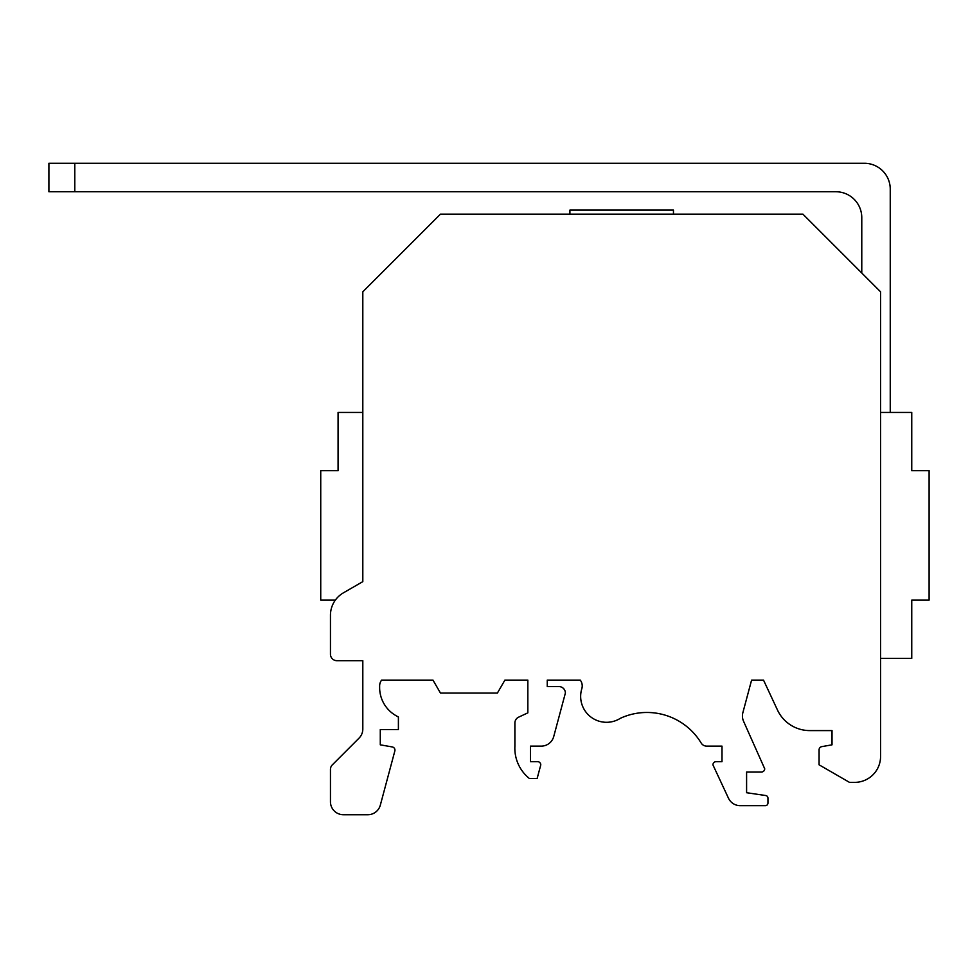 <?xml version="1.0" encoding="UTF-8"?>
<svg xmlns="http://www.w3.org/2000/svg" width="978" height="978" viewBox="0 0 978 978"><rect width="100%" height="100%" fill="white"/><g stroke="black" fill="none" stroke-linecap="round" stroke-linejoin="round"><path stroke-width="1.47" d="M335.332 600.125L320.735 600.125L320.735 470.687L338.082 470.687L338.082 412.447L362.814 412.447M362.814 410.32L362.814 581.641L343.388 592.851A25.893 25.893 0 0 0 330.454 615.272L330.454 654.221A6.467 6.467 0 0 0 336.982 660.688L362.814 660.688L362.814 729.013A12.946 12.946 0 0 1 359.012 738.17L332.349 764.845A6.467 6.467 0 0 0 330.454 769.417L330.454 801.777A12.946 12.946 0 0 0 343.388 814.723L367.826 814.723A12.946 12.946 0 0 0 380.332 805.126L394.843 750.97A3.24 3.24 0 0 0 392.288 746.947L380.283 744.833L380.283 729.551L398.401 729.551L398.401 717.033L395.809 715.541A32.36 32.36 0 0 1 379.635 687.827A32.36 32.36 0 0 0 379.635 688.133L379.635 685.969A9.707 9.707 0 0 1 381.603 680.113L432.985 680.113L381.603 680.113A9.707 9.707 0 0 0 379.635 685.969M880.567 412.447L911.753 412.447L911.753 470.687L929.1 470.687L929.1 600.125L911.753 600.125L911.753 658.377L880.567 658.377M518.633 717.155L527.839 712.852L527.839 680.113L504.892 680.113L527.839 680.113L527.839 712.852L518.633 717.155A6.467 6.467 0 0 0 514.893 723.011L514.893 746.128A38.827 38.827 0 0 0 529.379 778.488L537.142 778.488L540.785 764.894A3.24 3.24 0 0 0 537.545 761.654L530.431 761.654L530.431 746.128L541.225 746.128A12.946 12.946 0 0 0 553.731 736.532L565.382 693.047A6.467 6.467 0 0 0 558.903 686.58L547.252 686.58L547.252 680.113L580.284 680.113A9.707 9.707 0 0 1 581.8 688.793A25.893 25.893 0 0 0 620.407 718.28A63.423 63.423 0 0 1 701.153 743.011A6.467 6.467 0 0 0 706.691 746.128L721.996 746.128L721.996 761.654L716.177 761.654A3.24 3.24 0 0 0 712.938 764.894L728.463 798.195A12.946 12.946 0 0 0 740.199 805.664L765.358 805.664A2.592 2.592 0 0 0 767.95 803.072L767.95 798.085A2.592 2.592 0 0 0 765.811 795.542L746.593 792.718L746.593 772.009L761.483 772.009A3.24 3.24 0 0 0 764.71 768.769L743.549 721.251A12.946 12.946 0 0 1 742.877 712.632L751.348 681.018A6.467 6.467 0 0 1 751.666 680.113L763.525 680.113L777.486 710.04A35.599 35.599 0 0 0 809.747 730.59L832.021 730.59L832.021 744.833L821.752 746.642A3.24 3.24 0 0 0 819.075 749.82L819.075 764.808L849.491 782.363L854.674 782.363A25.893 25.893 0 0 0 880.567 756.483L880.567 730.59M777.486 710.04L763.525 680.113L751.666 680.113M620.407 718.28A25.893 25.893 0 0 1 581.8 688.793A9.707 9.707 0 0 0 580.284 680.113L547.252 680.113L547.252 686.58L558.903 686.58M849.491 782.363L854.674 782.363M809.747 730.59L832.021 730.59L832.021 744.833L821.752 746.642M743.549 721.251A12.946 12.946 0 0 1 742.877 712.632M746.593 792.718L746.593 772.009L761.483 772.009M767.95 803.072L767.95 798.085M740.199 805.664L765.358 805.664M712.938 764.894L728.463 798.195M706.691 746.128L721.996 746.128L721.996 761.654L716.177 761.654M537.545 761.654L530.431 761.654L530.431 746.128L541.225 746.128M514.893 723.011L514.893 746.128M392.288 746.947L380.283 744.833L380.283 729.551M380.332 805.126L394.843 750.97M343.388 814.723L367.826 814.723M330.454 769.417L330.454 801.777M362.814 729.013A12.946 12.946 0 0 1 359.012 738.17L332.349 764.845M880.567 756.483L880.567 291.799L802.901 214.133L440.467 214.133L362.814 291.799L362.814 581.641L343.388 592.851M336.982 660.688L362.814 660.688M432.985 680.113L440.455 693.047L497.411 693.047L504.892 680.113M330.454 615.272L330.454 654.221M861.777 273.009L861.777 217.642A25.893 25.893 0 0 0 835.884 191.749L48.9 191.749L48.9 163.277L864.356 163.277A25.893 25.893 0 0 1 890.249 189.157L890.249 412.447M673.463 214.133L673.463 210.087L569.905 210.087L569.905 214.133M74.793 191.749L74.793 163.277"/></g></svg>
